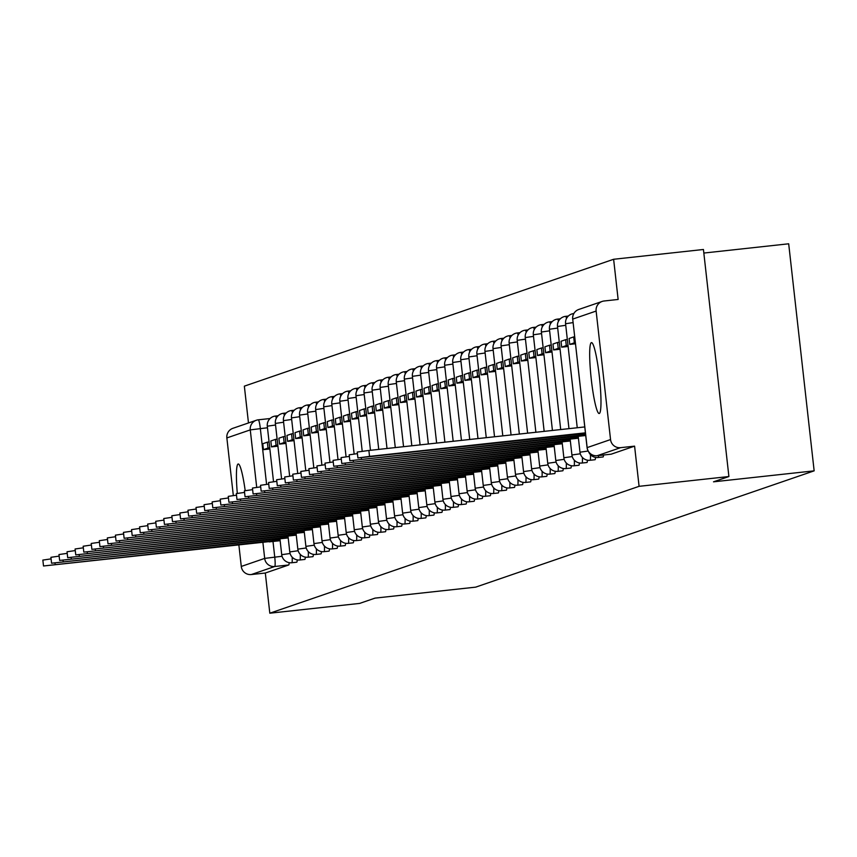 <?xml version="1.0" encoding="UTF-8"?>
<svg xmlns="http://www.w3.org/2000/svg" width="857" height="857" viewBox="0 0 857 857"><rect width="100%" height="100%" fill="white"/><g stroke="black" fill="none" stroke-linecap="round" stroke-linejoin="round"><path stroke-width="1.29" d="M591.362 342.639A35.651 4.156 -96.2 0 0 591.244 378.976A35.651 4.156 -96.2 0 0 599.193 413.513A35.651 4.156 -96.2 0 0 599.3 413.481A35.651 4.156 -96.2 0 0 599.418 377.144A35.651 4.156 -96.2 0 0 591.469 342.618A35.651 4.156 -96.2 0 0 591.362 342.639M245.188 490.632A35.651 4.156 -96.2 0 0 238.214 463.991A35.651 4.156 -96.2 0 0 238.107 464.012A35.651 4.156 -96.2 0 0 237.303 493.375M598.561 455.56A9.138 1.071 83.8 0 1 598.154 457.499A9.138 1.071 83.8 0 1 598.122 457.499L603.082 456.963A9.138 1.071 -96.2 0 0 603.082 456.963A9.138 1.071 -96.2 0 0 603.114 456.952A9.138 1.071 -96.2 0 0 603.521 455.024M594.994 459.727A9.138 1.071 -96.2 0 0 595.026 459.727A9.138 1.071 -96.2 0 0 595.047 459.727A9.138 1.071 -96.2 0 0 595.476 457.402M582.374 457.402A9.138 1.071 83.8 0 1 582.021 463.037A9.138 1.071 83.8 0 1 581.999 463.037L586.959 462.501A9.138 1.071 -96.2 0 0 586.959 462.501A9.138 1.071 -96.2 0 0 586.991 462.491A9.138 1.071 -96.2 0 0 587.42 460.177M578.871 465.265A9.138 1.071 -96.2 0 0 578.904 465.265A9.138 1.071 -96.2 0 0 578.925 465.265A9.138 1.071 -96.2 0 0 579.353 462.941M566.252 462.941A9.138 1.071 83.8 0 1 565.899 468.575A9.138 1.071 83.8 0 1 565.877 468.575L570.837 468.04A9.138 1.071 -96.2 0 0 570.837 468.04A9.138 1.071 -96.2 0 0 570.869 468.029A9.138 1.071 -96.2 0 0 571.298 465.715M562.749 470.804A9.138 1.071 -96.2 0 0 562.781 470.804A9.138 1.071 -96.2 0 0 562.803 470.804A9.138 1.071 -96.2 0 0 563.231 468.479M550.13 468.479A9.138 1.071 83.8 0 1 549.776 474.114A9.138 1.071 83.8 0 1 549.755 474.125L554.715 473.578A9.138 1.071 -96.2 0 0 554.715 473.578A9.138 1.071 -96.2 0 0 554.747 473.567A9.138 1.071 -96.2 0 0 555.175 471.254M546.627 476.353A9.138 1.071 -96.2 0 0 546.659 476.353A9.138 1.071 -96.2 0 0 546.68 476.342A9.138 1.071 -96.2 0 0 547.109 474.017M534.007 474.028A9.138 1.071 83.8 0 1 533.654 479.652A9.138 1.071 83.8 0 1 533.632 479.663L538.592 479.117A9.138 1.071 -96.2 0 0 538.592 479.117A9.138 1.071 -96.2 0 0 538.625 479.117A9.138 1.071 -96.2 0 0 539.053 476.792M530.504 481.891A9.138 1.071 -96.2 0 0 530.537 481.891A9.138 1.071 -96.2 0 0 530.558 481.88A9.138 1.071 -96.2 0 0 530.986 479.566M517.885 479.566A9.138 1.071 83.8 0 1 517.532 485.191A9.138 1.071 83.8 0 1 517.51 485.201L522.47 484.655A9.138 1.071 -96.2 0 0 522.47 484.655A9.138 1.071 -96.2 0 0 522.502 484.655A9.138 1.071 -96.2 0 0 522.92 482.33M514.382 487.429A9.138 1.071 -96.2 0 0 514.414 487.429A9.138 1.071 -96.2 0 0 514.436 487.419A9.138 1.071 -96.2 0 0 514.864 485.105M501.763 485.105A9.138 1.071 83.8 0 1 501.409 490.729A9.138 1.071 83.8 0 1 501.388 490.74L506.348 490.193A9.138 1.071 -96.2 0 0 506.348 490.193A9.138 1.071 -96.2 0 0 506.38 490.193A9.138 1.071 -96.2 0 0 506.798 487.869M498.26 492.968A9.138 1.071 -96.2 0 0 498.292 492.968A9.138 1.071 -96.2 0 0 498.313 492.957A9.138 1.071 -96.2 0 0 498.742 490.643M485.63 490.643A9.138 1.071 83.8 0 1 485.287 496.267A9.138 1.071 83.8 0 1 485.266 496.278L490.225 495.732A9.138 1.071 -96.2 0 0 490.225 495.732A9.138 1.071 -96.2 0 0 490.258 495.732A9.138 1.071 -96.2 0 0 490.675 493.407M482.137 498.506A9.138 1.071 -96.2 0 0 482.17 498.506A9.138 1.071 -96.2 0 0 482.191 498.495A9.138 1.071 -96.2 0 0 482.62 496.182M469.507 496.182A9.138 1.071 83.8 0 1 469.165 501.816A9.138 1.071 83.8 0 1 469.143 501.816L474.103 501.281A9.138 1.071 -96.2 0 0 474.103 501.281A9.138 1.071 -96.2 0 0 474.135 501.27A9.138 1.071 -96.2 0 0 474.553 498.945M466.015 504.045A9.138 1.071 -96.2 0 0 466.047 504.045A9.138 1.071 -96.2 0 0 466.069 504.045A9.138 1.071 -96.2 0 0 466.497 501.72M453.385 501.72A9.138 1.071 83.8 0 1 453.042 507.355A9.138 1.071 83.8 0 1 453.021 507.355L457.981 506.819A9.138 1.071 -96.2 0 0 457.981 506.819A9.138 1.071 -96.2 0 0 458.013 506.808A9.138 1.071 -96.2 0 0 458.431 504.494M449.893 509.583A9.138 1.071 -96.2 0 0 449.925 509.583A9.138 1.071 -96.2 0 0 449.946 509.583A9.138 1.071 -96.2 0 0 450.375 507.258M437.263 507.258A9.138 1.071 83.8 0 1 436.92 512.893A9.138 1.071 83.8 0 1 436.899 512.893L441.858 512.357A9.138 1.071 -96.2 0 0 441.858 512.357A9.138 1.071 -96.2 0 0 441.891 512.347A9.138 1.071 -96.2 0 0 442.308 510.033M433.771 515.121A9.138 1.071 -96.2 0 0 433.803 515.121A9.138 1.071 -96.2 0 0 433.824 515.121A9.138 1.071 -96.2 0 0 434.253 512.797M421.141 512.797A9.138 1.071 83.8 0 1 420.798 518.431A9.138 1.071 83.8 0 1 420.776 518.431L425.736 517.896A9.138 1.071 -96.2 0 0 425.736 517.896A9.138 1.071 -96.2 0 0 425.768 517.885A9.138 1.071 -96.2 0 0 426.186 515.571M417.648 520.66A9.138 1.071 -96.2 0 0 417.68 520.66A9.138 1.071 -96.2 0 0 417.702 520.66A9.138 1.071 -96.2 0 0 418.13 518.335M405.018 518.335A9.138 1.071 83.8 0 1 404.675 523.97A9.138 1.071 83.8 0 1 404.654 523.981L409.614 523.434A9.138 1.071 -96.2 0 0 409.614 523.434A9.138 1.071 -96.2 0 0 409.646 523.423A9.138 1.071 -96.2 0 0 410.064 521.11M401.526 526.209A9.138 1.071 -96.2 0 0 401.547 526.209A9.138 1.071 -96.2 0 0 401.579 526.198A9.138 1.071 -96.2 0 0 402.008 523.884M388.896 523.884A9.138 1.071 83.8 0 1 388.553 529.508A9.138 1.071 83.8 0 1 388.532 529.519L393.492 528.973A9.138 1.071 -96.2 0 0 393.492 528.973A9.138 1.071 -96.2 0 0 393.524 528.973A9.138 1.071 -96.2 0 0 393.941 526.648M385.404 531.747A9.138 1.071 -96.2 0 0 385.425 531.747A9.138 1.071 -96.2 0 0 385.457 531.736A9.138 1.071 -96.2 0 0 385.886 529.422M372.774 529.422A9.138 1.071 83.8 0 1 372.431 535.047A9.138 1.071 83.8 0 1 372.409 535.057L377.369 534.511A9.138 1.071 -96.2 0 0 377.369 534.511A9.138 1.071 -96.2 0 0 377.401 534.511A9.138 1.071 -96.2 0 0 377.819 532.186M369.281 537.285A9.138 1.071 -96.2 0 0 369.303 537.285A9.138 1.071 -96.2 0 0 369.335 537.275A9.138 1.071 -96.2 0 0 369.763 534.961M356.651 534.961A9.138 1.071 83.8 0 1 356.308 540.585A9.138 1.071 83.8 0 1 356.276 540.596L361.247 540.049A9.138 1.071 -96.2 0 0 361.247 540.049A9.138 1.071 -96.2 0 0 361.268 540.049A9.138 1.071 -96.2 0 0 361.697 537.725M353.159 542.824A9.138 1.071 -96.2 0 0 353.18 542.824A9.138 1.071 -96.2 0 0 353.213 542.813A9.138 1.071 -96.2 0 0 353.641 540.499M340.529 540.499A9.138 1.071 83.8 0 1 340.186 546.123A9.138 1.071 83.8 0 1 340.154 546.134L345.125 545.588A9.138 1.071 -96.2 0 0 345.125 545.588A9.138 1.071 -96.2 0 0 345.146 545.588A9.138 1.071 -96.2 0 0 345.575 543.263M337.037 548.362A9.138 1.071 -96.2 0 0 337.058 548.362A9.138 1.071 -96.2 0 0 337.09 548.351A9.138 1.071 -96.2 0 0 337.519 546.038M324.407 546.038A9.138 1.071 83.8 0 1 324.064 551.672A9.138 1.071 83.8 0 1 324.032 551.672L329.002 551.137A9.138 1.071 -96.2 0 0 329.002 551.137A9.138 1.071 -96.2 0 0 329.024 551.126A9.138 1.071 -96.2 0 0 329.452 548.812M320.914 553.901A9.138 1.071 -96.2 0 0 320.936 553.901A9.138 1.071 -96.2 0 0 320.968 553.901A9.138 1.071 -96.2 0 0 321.396 551.576M308.284 551.576A9.138 1.071 83.8 0 1 307.942 557.211A9.138 1.071 83.8 0 1 307.909 557.211L312.88 556.675A9.138 1.071 -96.2 0 0 312.88 556.675A9.138 1.071 -96.2 0 0 312.901 556.664A9.138 1.071 -96.2 0 0 313.33 554.35M304.792 559.439A9.138 1.071 -96.2 0 0 304.813 559.439A9.138 1.071 -96.2 0 0 304.846 559.439A9.138 1.071 -96.2 0 0 305.274 557.114M292.162 557.114A9.138 1.071 83.8 0 1 291.819 562.749A9.138 1.071 83.8 0 1 291.787 562.749L296.758 562.213A9.138 1.071 -96.2 0 0 296.758 562.213A9.138 1.071 -96.2 0 0 296.779 562.203A9.138 1.071 -96.2 0 0 297.208 559.889M728.9 476.535L713.506 481.827L814.15 470.847L475.678 587.141L375.034 598.122L359.629 603.414L269.816 613.205L639.086 486.326L728.9 476.535L703.436 249.483L613.623 259.275L244.352 386.153L248.476 422.951M703.833 253.051L788.686 243.795L814.15 470.847M613.623 259.275L618.133 299.457L604.142 300.989A9.138 9.073 71 0 0 596.129 311.059L610.548 439.566A9.138 9.073 71 0 0 620.597 447.665L597.179 455.71A9.138 1.071 83.8 0 1 597.158 455.72A9.138 1.071 83.8 0 1 597.125 455.71M639.086 486.326L634.587 446.143L620.597 447.665M269.816 613.205L265.316 573.022L251.326 574.544A9.138 9.073 -109 0 1 241.278 566.445L238.867 544.923M233.329 495.571L226.859 437.927A9.138 9.073 -109 0 1 232.922 428.296L256.329 420.262A9.138 9.073 -109 0 1 258.278 419.823A9.138 1.071 83.8 0 1 258.311 419.812A9.138 1.071 83.8 0 1 260.335 428.554L266.591 484.355M634.587 446.143L611.17 454.189A9.138 1.071 83.8 0 1 611.148 454.189A9.138 1.071 83.8 0 1 611.116 454.189M265.316 573.022L288.723 564.977A9.138 1.071 -96.2 0 0 289.152 562.653M272.537 539.364L272.687 540.681L43.514 565.984L42.85 560.082L51.088 558.882M43.514 565.984L269.173 541.613M280.025 539.621L272.687 540.681M273.801 540.296L273.683 539.235M280.143 540.681L269.194 541.881M267.363 442.169L262.756 443.755L263.42 449.657L268.016 448.072L267.363 442.169L269.077 441.987M269.73 447.89L268.016 448.072M269.859 448.95L263.42 449.657M280.603 536.589L280.742 537.907L51.57 563.21L50.917 557.307L59.154 556.118M51.57 563.21L277.229 538.849M288.081 536.846L280.742 537.907M281.857 537.521L281.739 536.471M288.209 537.917L277.261 539.107M275.418 439.395L270.823 440.98L271.487 446.883L276.083 445.308L275.418 439.395L277.132 439.213M277.797 445.115L276.083 445.308M277.914 446.186L271.487 446.883M288.659 533.825L288.809 535.143L59.636 560.446L58.972 554.543L67.21 553.343M59.636 560.446L285.295 536.075M296.147 534.072L288.809 535.143M289.923 534.757L289.805 533.697M296.265 535.143L285.317 536.332M283.485 436.631L278.879 438.206L279.543 444.108L284.138 442.533L283.485 436.631L285.199 436.438M285.863 442.351L284.138 442.533M285.981 443.412L279.543 444.108M296.726 531.051L296.865 532.368L67.692 557.671L67.039 551.769L75.277 550.569M67.692 557.671L293.351 533.311M304.214 531.308L296.865 532.368M297.979 531.983L297.861 530.922M304.331 532.368L293.383 533.568M291.541 433.856L286.945 435.442L287.609 441.344L292.205 439.759L291.541 433.856L293.255 433.674M293.919 439.577L292.205 439.759M294.037 440.637L287.609 441.344M304.781 528.276L304.931 529.594L75.759 554.897L75.095 548.994L83.333 547.805M75.759 554.897L301.418 530.537M312.269 528.533L304.931 529.594M306.045 529.219L305.928 528.158M312.387 529.605L301.439 530.794M299.607 431.092L295.001 432.667L295.665 438.57L300.271 436.995L299.607 431.092L301.321 430.9M301.985 436.802L300.271 436.995M302.103 437.873L295.665 438.57M312.848 525.512L312.998 526.83L83.815 552.133L83.161 546.23L91.399 545.031M83.815 552.133L309.473 527.773M320.336 525.769L312.998 526.83M314.101 526.444L313.983 525.384M320.454 526.83L309.506 528.03M307.663 428.318L303.067 429.903L303.732 435.806L308.327 434.22L307.663 428.318L309.377 428.136M310.041 434.038L308.327 434.22M310.159 435.099L303.732 435.806M320.904 522.738L321.054 524.056L91.881 549.358L91.217 543.456L99.455 542.267M91.881 549.358L317.54 524.998M328.392 522.995L321.054 524.056M322.168 523.681L322.05 522.62M328.51 524.066L317.561 525.255M315.73 425.554L311.123 427.129L311.787 433.031L316.394 431.457L315.73 425.554L317.444 425.361M318.108 431.264L316.394 431.457M318.226 432.335L311.787 433.031M328.97 519.974L329.12 521.292L99.937 546.595L99.283 540.692L107.521 539.492M99.937 546.595L325.596 522.234M336.458 520.231L329.12 521.292M330.224 520.906L330.106 519.845M336.576 521.292L325.628 522.491M323.785 422.78L319.19 424.365L319.854 430.268L324.449 428.682L323.785 422.78L325.499 422.597M326.163 428.5L324.449 428.682M326.281 429.561L319.854 430.268M337.026 517.2L337.176 518.517L108.003 543.82L107.339 537.917L115.577 536.728M108.003 543.82L333.662 519.46M344.514 517.457L337.176 518.517M338.29 518.142L338.172 517.082M344.632 518.528L333.684 519.717M331.852 420.016L327.245 421.59L327.91 427.493L332.516 425.918L331.852 420.016L333.566 419.823M334.23 425.725L332.516 425.918M334.348 426.797L327.91 427.493M345.092 514.436L345.242 515.753L116.059 541.056L115.406 535.154L123.644 533.954M116.059 541.056L341.718 516.685M352.581 514.693L345.242 515.753M346.346 515.368L346.228 514.307M352.698 515.753L341.75 516.942M339.908 417.241L335.312 418.816L335.976 424.729L340.572 423.144L339.908 417.241L341.622 417.059M342.286 422.962L340.572 423.144M342.404 424.022L335.976 424.729M353.148 511.661L353.298 512.979L124.126 538.282L123.462 532.379L131.699 531.19M124.126 538.282L349.785 513.921M360.636 511.918L353.298 512.979M354.412 512.593L354.295 511.543M360.754 512.989L349.806 514.179M347.974 414.467L343.368 416.052L344.032 421.955L348.638 420.38L347.974 414.467L349.688 414.285M350.352 420.187L348.638 420.38M350.47 421.258L344.032 421.955M361.215 508.897L361.365 510.215L132.182 535.518L131.528 529.615L139.766 528.415M132.182 535.518L357.84 511.147M368.703 509.144L361.365 510.215M362.468 509.829L362.35 508.769M368.821 510.215L357.872 511.404M356.03 411.703L351.434 413.278L352.098 419.18L356.694 417.605L356.03 411.703L357.744 411.51M358.408 417.423L356.694 417.605M358.526 418.484L352.098 419.18M369.271 506.123L369.421 507.44L140.248 532.743L139.584 526.841L147.822 525.641M140.248 532.743L365.907 508.383M376.759 506.38L369.421 507.44M370.535 507.055L370.417 505.994M376.876 507.44L365.939 508.64M364.096 408.928L359.501 410.514L360.154 416.416L364.761 414.831L364.096 408.928L365.81 408.746M366.475 414.649L364.761 414.831M366.592 415.709L360.154 416.416M377.337 503.348L377.487 504.666L148.315 529.969L147.65 524.066L155.888 522.877M148.315 529.969L373.963 505.609M384.825 503.605L377.487 504.666M378.59 504.291L378.473 503.23M384.943 504.677L373.995 505.866M372.152 406.164L367.557 407.739L368.221 413.642L372.816 412.067L372.152 406.164L373.866 405.972M374.53 411.874L372.816 412.067M374.648 412.945L368.221 413.642M385.393 500.584L385.543 501.902L156.37 527.205L155.706 521.302L163.944 520.103M156.37 527.205L382.029 502.845M392.881 500.842L385.543 501.902M386.657 501.516L386.539 500.456M392.999 501.902L382.061 503.102M380.219 403.39L375.623 404.975L376.277 410.878L380.883 409.292L380.219 403.39L381.933 403.208M382.597 409.11L380.883 409.292M382.715 410.171L376.277 410.878M393.459 497.81L393.609 499.128L164.437 524.43L163.773 518.528L172.011 517.339M164.437 524.43L390.085 500.07M400.947 498.067L393.609 499.128M394.713 498.753L394.595 497.692M401.065 499.138L390.117 500.327M388.275 400.626L383.679 402.201L384.343 408.103L388.939 406.529L388.275 400.626L389.989 400.433M390.653 406.336L388.939 406.529M390.771 407.407L384.343 408.103M401.515 495.046L401.665 496.364L172.493 521.667L171.829 515.764L180.066 514.564M172.493 521.667L398.151 497.306M409.003 495.303L401.665 496.364M402.779 495.978L402.661 494.918M409.121 496.364L398.184 497.563M396.341 397.852L391.745 399.437L392.399 405.34L397.005 403.754L396.341 397.852L398.055 397.669M398.719 403.572L397.005 403.754M398.837 404.633L392.399 405.34M409.582 492.272L409.732 493.589L180.559 518.892L179.895 512.989L188.133 511.8M180.559 518.892L406.207 494.532M417.07 492.529L409.732 493.589M410.835 493.214L410.717 492.154M417.188 493.6L406.239 494.789M404.397 395.088L399.801 396.662L400.465 402.565L405.061 400.99L404.397 395.088L406.111 394.895M406.775 400.797L405.061 400.99M406.893 401.869L400.465 402.565M417.638 489.508L417.788 490.825L188.615 516.128L187.951 510.226L196.189 509.026M188.615 516.128L414.274 491.757M425.126 489.765L417.788 490.825M418.902 490.44L418.784 489.379M425.243 490.825L414.306 492.014M412.463 392.313L407.868 393.888L408.521 399.801L413.128 398.216L412.463 392.313L414.177 392.131M414.842 398.034L413.128 398.216M414.959 399.094L408.521 399.801M425.704 486.733L425.854 488.051L196.681 513.354L196.017 507.451L204.255 506.262M196.681 513.354L422.33 488.993M433.192 486.99L425.854 488.051M426.957 487.665L426.84 486.615M433.31 488.051L422.362 489.251M420.519 389.539L415.924 391.124L416.588 397.027L421.183 395.452L420.519 389.539L422.233 389.357M422.897 395.259L421.183 395.452M423.015 396.33L416.588 397.027M433.76 483.969L433.91 485.276L204.737 510.59L204.073 504.687L212.311 503.488M204.737 510.59L430.396 486.219M441.248 484.216L433.91 485.276M435.024 484.901L434.906 483.841M441.366 485.287L430.428 486.476M428.586 386.775L423.99 388.35L424.644 394.252L429.25 392.677L428.586 386.775L430.3 386.582M430.964 392.485L429.25 392.677M431.082 393.556L424.644 394.252M441.826 481.195L441.976 482.512L212.804 507.815L212.14 501.913L220.378 500.713M212.804 507.815L438.452 483.455M449.314 481.452L441.976 482.512M443.08 482.127L442.962 481.066M449.432 482.512L438.484 483.712M436.642 384L432.046 385.586L432.71 391.488L437.306 389.903L436.642 384L438.356 383.818M439.02 389.721L437.306 389.903M439.138 390.781L432.71 391.488M449.882 478.42L450.032 479.738L220.86 505.041L220.195 499.138L228.433 497.949M220.86 505.041L446.518 480.681M457.37 478.677L450.032 479.738M451.146 479.363L451.028 478.302M457.488 479.749L446.551 480.938M444.708 381.236L440.112 382.811L440.766 388.714L445.372 387.139L444.708 381.236L446.422 381.044M447.086 386.946L445.372 387.139M447.204 388.017L440.766 388.714M457.949 475.656L458.099 476.974L228.926 502.277L228.262 496.374L236.5 495.175M228.926 502.277L454.574 477.917M465.437 475.914L458.099 476.974M459.213 476.588L459.084 475.528M465.555 476.974L454.606 478.174M452.775 378.462L448.168 380.047L448.832 385.95L453.428 384.365L452.775 378.462L454.489 378.28M455.142 384.182L453.428 384.365M455.26 385.243L448.832 385.95M466.015 472.882L466.154 474.2L236.982 499.502L236.318 493.6L244.556 492.411M236.982 499.502L462.641 475.142M473.493 473.139L466.154 474.2M467.269 473.825L467.151 472.764M473.61 474.21L462.673 475.399M460.83 375.698L456.235 377.273L456.899 383.175L461.495 381.601L460.83 375.698L462.544 375.505M463.209 381.408L461.495 381.601M463.326 382.479L456.899 383.175M474.071 470.118L474.221 471.436L245.048 496.739L244.384 490.836L252.622 489.636M245.048 496.739L470.707 472.378M481.559 470.375L474.221 471.436M475.335 471.05L475.207 469.99M481.677 471.436L470.729 472.635M468.897 372.924L464.29 374.509L464.955 380.412L469.55 378.826L468.897 372.924L470.611 372.741M471.264 378.644L469.55 378.826M471.393 379.705L464.955 380.412M482.137 467.344L482.277 468.661L253.104 493.964L252.44 488.062L260.678 486.872M253.104 493.964L478.763 469.604M489.615 467.601L482.277 468.661M483.391 468.286L483.273 467.226M489.743 468.672L478.795 469.861M476.953 370.16L472.357 371.734L473.021 377.637L477.617 376.062L476.953 370.16L478.667 369.967M479.331 375.869L477.617 376.062M479.449 376.941L473.021 377.637M490.193 464.58L490.343 465.897L261.171 491.2L260.507 485.298L268.744 484.098M261.171 491.2L486.83 466.829M497.681 464.837L490.343 465.897M491.457 465.512L491.329 464.451M497.799 465.897L486.851 467.086M485.019 367.385L480.413 368.96L481.077 374.873L485.673 373.288L485.019 367.385L486.733 367.203M487.387 373.106L485.673 373.288M487.515 374.166L481.077 374.873M498.26 461.805L498.399 463.123L269.227 488.426L268.562 482.523L276.8 481.334M269.227 488.426L494.885 464.065M505.737 462.062L498.399 463.123M499.513 462.737L499.395 461.677M505.866 463.123L494.918 464.323M493.075 364.611L488.479 366.196L489.143 372.099L493.739 370.513L493.075 364.611L494.789 364.429M495.453 370.331L493.739 370.513M495.571 371.402L489.143 372.099M506.316 459.041L506.466 460.348L277.293 485.662L276.629 479.749L284.867 478.56M277.293 485.662L502.952 461.291M513.804 459.288L506.466 460.348M507.58 459.973L507.462 458.913M513.921 460.359L502.973 461.548M501.141 361.847L496.535 363.422L497.199 369.324L501.795 367.749L501.141 361.847L502.855 361.654M503.509 367.557L501.795 367.749M503.637 368.628L497.199 369.324M514.382 456.267L514.521 457.584L285.349 482.887L284.685 476.985L292.923 475.785M285.349 482.887L511.008 458.527M521.859 456.524L514.521 457.584M515.635 457.199L515.518 456.138M521.988 457.584L511.04 458.784M509.197 359.072L504.602 360.658L505.266 366.56L509.861 364.975L509.197 359.072L510.911 358.89M511.575 364.793L509.861 364.975M511.693 365.853L505.266 366.56M522.438 453.492L522.588 454.81L293.415 480.113L292.751 474.21L300.989 473.021M293.415 480.113L519.074 455.753M529.926 453.749L522.588 454.81M523.702 454.435L523.584 453.374M530.044 454.821L519.096 456.01M517.264 356.308L512.657 357.883L513.322 363.786L517.917 362.211L517.264 356.308L518.978 356.116M519.631 362.018L517.917 362.211M519.76 363.089L513.322 363.786M530.504 450.728L530.644 452.046L301.471 477.349L300.807 471.446L309.056 470.247M301.471 477.349L527.13 452.989M537.982 450.986L530.644 452.046M531.758 451.66L531.64 450.6M538.11 452.046L527.162 453.246M525.32 353.534L520.724 355.119L521.388 361.022L525.984 359.437L525.32 353.534L527.034 353.352M527.698 359.254L525.984 359.437M527.816 360.315L521.388 361.022M538.56 447.954L538.71 449.272L309.538 474.574L308.874 468.672L317.111 467.483M309.538 474.574L535.197 450.214M546.048 448.211L538.71 449.272M539.824 448.897L539.706 447.836M546.166 449.282L535.218 450.471M533.386 350.77L528.78 352.345L529.444 358.247L534.04 356.673L533.386 350.77L535.1 350.577M535.754 356.48L534.04 356.673M535.882 357.551L529.444 358.247M546.627 445.19L546.766 446.508L317.593 471.811L316.94 465.908L325.178 464.708M317.593 471.811L543.252 447.45M554.104 445.447L546.766 446.508M547.88 446.122L547.762 445.062M554.233 446.508L543.284 447.708M541.442 347.996L536.846 349.581L537.51 355.484L542.106 353.898L541.442 347.996L543.156 347.813M543.82 353.716L542.106 353.898M543.938 354.777L537.51 355.484M554.683 442.416L554.833 443.733L325.66 469.036L324.996 463.134L333.234 461.944M325.66 469.036L551.319 444.676M562.171 442.673L554.833 443.733M555.947 443.358L555.829 442.298M562.288 443.744L551.34 444.933M549.508 345.232L544.902 346.806L545.566 352.709L550.173 351.134L549.508 345.232L551.222 345.039M551.887 350.942L550.173 351.134M552.004 352.013L545.566 352.709M562.749 439.652L562.899 440.969L333.716 466.272L333.062 460.37L341.3 459.17M333.716 466.272L559.375 441.901M570.237 439.909L562.899 440.969M564.002 440.584L563.885 439.523M570.355 440.969L559.407 442.158M557.564 342.457L552.969 344.032L553.633 349.945L558.228 348.36L557.564 342.457L559.278 342.275M559.942 348.178L558.228 348.36M560.06 349.238L553.633 349.945M570.805 436.877L570.955 438.195L341.782 463.498L341.118 457.595L349.356 456.406M341.782 463.498L567.441 439.138M578.293 437.134L570.955 438.195M572.069 437.809L571.951 436.749M578.411 438.195L567.463 439.395M565.631 339.683L561.024 341.268L561.689 347.171L566.295 345.585L565.631 339.683L567.345 339.501M568.009 345.403L566.295 345.585M568.127 346.474L561.689 347.171M578.871 434.113L579.021 435.42L349.838 460.734L349.185 454.821L357.423 453.632M349.838 460.734L575.497 436.363M585.599 434.445L579.021 435.42M580.125 435.045L580.007 433.985M585.717 435.517L575.529 436.62M573.687 336.919L569.091 338.494L569.755 344.396L574.351 342.821L573.687 336.919L574.651 336.812M575.315 342.714L574.351 342.821M575.433 343.786L569.755 344.396M357.905 457.959L357.24 452.057L368.874 450.471L369.538 456.374L357.905 457.959L583.563 433.599M585.417 432.839L369.538 456.374M585.513 433.642L583.585 433.856M584.753 426.936L368.874 450.471M590.43 454.638A9.138 1.071 83.8 0 1 590.087 460.263A9.138 1.071 83.8 0 1 590.055 460.273L595.026 459.727M574.308 460.177A9.138 1.071 83.8 0 1 573.965 465.801A9.138 1.071 83.8 0 1 573.933 465.812L578.904 465.265M558.186 465.715A9.138 1.071 83.8 0 1 557.843 471.339A9.138 1.071 83.8 0 1 557.811 471.35L562.781 470.804M542.063 471.254A9.138 1.071 83.8 0 1 541.72 476.878A9.138 1.071 83.8 0 1 541.688 476.888L546.659 476.353M525.941 476.792A9.138 1.071 83.8 0 1 525.598 482.427A9.138 1.071 83.8 0 1 525.566 482.427L530.537 481.891M509.819 482.33A9.138 1.071 83.8 0 1 509.476 487.965A9.138 1.071 83.8 0 1 509.444 487.965L514.414 487.429M493.696 487.869A9.138 1.071 83.8 0 1 493.353 493.503A9.138 1.071 83.8 0 1 493.321 493.503L498.292 492.968M477.574 493.407A9.138 1.071 83.8 0 1 477.231 499.042A9.138 1.071 83.8 0 1 477.199 499.053L482.17 498.506M461.452 498.956A9.138 1.071 83.8 0 1 461.109 504.58A9.138 1.071 83.8 0 1 461.077 504.591L466.047 504.045M445.329 504.494A9.138 1.071 83.8 0 1 444.987 510.119A9.138 1.071 83.8 0 1 444.954 510.129L449.925 509.583M429.207 510.033A9.138 1.071 83.8 0 1 428.864 515.657A9.138 1.071 83.8 0 1 428.832 515.668L433.803 515.121M413.085 515.571A9.138 1.071 83.8 0 1 412.742 521.195A9.138 1.071 83.8 0 1 412.71 521.206L417.68 520.66M396.962 521.11A9.138 1.071 83.8 0 1 396.62 526.744A9.138 1.071 83.8 0 1 396.587 526.744L401.547 526.209M380.84 526.648A9.138 1.071 83.8 0 1 380.497 532.283A9.138 1.071 83.8 0 1 380.465 532.283L385.425 531.747M364.718 532.186A9.138 1.071 83.8 0 1 364.375 537.821A9.138 1.071 83.8 0 1 364.343 537.821L369.303 537.285M348.595 537.725A9.138 1.071 83.8 0 1 348.253 543.359A9.138 1.071 83.8 0 1 348.221 543.359L353.18 542.824M332.473 543.263A9.138 1.071 83.8 0 1 332.13 548.898A9.138 1.071 83.8 0 1 332.098 548.909L337.058 548.362M316.351 548.812A9.138 1.071 83.8 0 1 315.997 554.436A9.138 1.071 83.8 0 1 315.976 554.447L320.936 553.901M300.229 554.35A9.138 1.071 83.8 0 1 299.875 559.975A9.138 1.071 83.8 0 1 299.854 559.985L304.813 559.439M596.129 311.059L572.722 319.093L587.141 447.611L610.548 439.566M267.48 427.772L250.265 429.893L226.859 437.927M272.997 541.463L274.743 557.061A9.138 1.071 83.8 0 1 274.733 566.498L251.326 574.544M282.039 556.268L264.684 558.4L262.885 542.31M256.714 487.365L250.265 429.893A9.138 9.073 -109 0 1 256.329 420.262A9.138 9.138 0 0 1 258.311 419.812L270.073 418.537L258.311 419.812M241.278 566.445L264.684 558.4A9.138 9.073 71 0 0 274.733 566.498L288.723 564.977M278.139 415.763L275.397 416.063A9.138 1.071 83.8 0 1 276.329 418.184M275.536 425.008L267.363 426.186M290.095 553.504L281.717 554.683A9.138 9.138 0 0 0 291.787 562.749M286.195 412.988L283.453 413.288A9.138 1.071 83.8 0 1 284.385 415.409M294.262 410.224L291.519 410.524A9.138 1.071 83.8 0 1 292.451 412.646M302.317 407.45L299.575 407.75A9.138 1.071 83.8 0 1 300.507 409.871M310.384 404.686L307.642 404.986A9.138 1.071 83.8 0 1 308.574 407.107M318.44 401.912L315.697 402.212A9.138 1.071 83.8 0 1 316.629 404.333M326.506 399.148L323.764 399.448A9.138 1.071 83.8 0 1 324.696 401.569M334.573 396.373L331.82 396.673A9.138 1.071 83.8 0 1 332.752 398.794M342.629 393.599L339.886 393.899A9.138 1.071 83.8 0 1 340.818 396.02M350.695 390.835L347.942 391.135A9.138 1.071 83.8 0 1 348.874 393.256M358.751 388.06L356.009 388.36A9.138 1.071 83.8 0 1 356.94 390.481M366.817 385.296L364.064 385.596A9.138 1.071 83.8 0 1 364.996 387.718M374.873 382.522L372.131 382.822A9.138 1.071 83.8 0 1 373.063 384.943M382.94 379.758L380.187 380.058A9.138 1.071 83.8 0 1 381.119 382.179M390.996 376.984L388.253 377.284A9.138 1.071 83.8 0 1 389.185 379.405M399.062 374.22L396.309 374.52A9.138 1.071 83.8 0 1 397.241 376.641M407.118 371.445L404.375 371.745A9.138 1.071 83.8 0 1 405.307 373.866M415.184 368.671L412.431 368.971A9.138 1.071 83.8 0 1 413.363 371.092M423.24 365.907L420.498 366.207A9.138 1.071 83.8 0 1 421.43 368.328M431.307 363.132L428.554 363.432A9.138 1.071 83.8 0 1 429.486 365.553M439.362 360.368L436.62 360.668A9.138 1.071 83.8 0 1 437.552 362.79M447.429 357.594L444.676 357.894A9.138 1.071 83.8 0 1 445.608 360.015M455.485 354.83L452.742 355.13A9.138 1.071 83.8 0 1 453.674 357.251M463.551 352.056L460.809 352.356A9.138 1.071 83.8 0 1 461.73 354.477M471.607 349.292L468.865 349.592A9.138 1.071 83.8 0 1 469.797 351.713M479.674 346.517L476.931 346.817A9.138 1.071 83.8 0 1 477.852 348.938M487.729 343.743L484.987 344.043A9.138 1.071 83.8 0 1 485.919 346.164M495.796 340.979L493.054 341.279A9.138 1.071 83.8 0 1 493.975 343.4M503.852 338.204L501.109 338.504A9.138 1.071 83.8 0 1 502.041 340.625M511.918 335.441L509.176 335.74A9.138 1.071 83.8 0 1 510.097 337.862M519.974 332.666L517.232 332.966A9.138 1.071 83.8 0 1 518.164 335.087M528.041 329.902L525.298 330.202A9.138 1.071 83.8 0 1 526.23 332.323M536.096 327.128L533.354 327.428A9.138 1.071 83.8 0 1 534.286 329.549M544.163 324.364L541.42 324.664A9.138 1.071 83.8 0 1 542.352 326.785M552.219 321.589L549.476 321.889A9.138 1.071 83.8 0 1 550.408 324.01M560.285 318.815L557.543 319.115A9.138 1.071 83.8 0 1 558.475 321.236M568.341 316.051L565.599 316.351A9.138 1.071 83.8 0 1 566.531 318.472M283.603 422.233L275.429 423.422M298.161 550.73L289.773 551.919A9.138 9.138 0 0 0 299.854 559.985M291.659 419.469L283.485 420.648M306.217 547.966L297.84 549.144A9.138 9.138 0 0 0 307.909 557.211M299.725 416.695L291.551 417.884M314.283 545.191L305.895 546.37A9.138 9.138 0 0 0 315.976 554.447M307.781 413.931L299.607 415.109M322.339 542.427L313.962 543.606A9.138 9.138 0 0 0 324.032 551.672M315.847 411.156L307.674 412.346M330.406 539.653L322.018 540.831A9.138 9.138 0 0 0 332.098 548.909M323.914 408.382L315.73 409.571M338.461 536.889L330.084 538.067A9.138 9.138 0 0 0 340.154 546.134M331.97 405.618L323.796 406.796M346.528 534.115L338.14 535.293A9.138 9.138 0 0 0 348.221 543.359M340.036 402.844L331.852 404.033M354.594 531.34L346.207 532.529A9.138 9.138 0 0 0 356.276 540.596M348.092 400.08L339.918 401.258M362.65 528.576L354.262 529.755A9.138 9.138 0 0 0 364.343 537.821M356.158 397.305L347.974 398.494M370.717 525.802L362.329 526.98A9.138 9.138 0 0 0 372.409 535.057M364.214 394.541L356.041 395.72M378.773 523.038L370.385 524.216A9.138 9.138 0 0 0 380.465 532.283M372.281 391.767L364.096 392.956M386.839 520.263L378.451 521.442A9.138 9.138 0 0 0 388.532 529.519M380.337 389.003L372.163 390.181M394.895 517.499L386.507 518.678A9.138 9.138 0 0 0 396.587 526.744M388.403 386.228L380.219 387.418M402.961 514.725L394.574 515.903A9.138 9.138 0 0 0 404.654 523.981M396.459 383.454L388.285 384.643M411.017 511.961L402.629 513.139A9.138 9.138 0 0 0 412.71 521.206M404.525 380.69L396.341 381.868M419.084 509.187L410.696 510.365A9.138 9.138 0 0 0 420.776 518.431M412.581 377.916L404.408 379.105M427.14 506.412L418.752 507.601A9.138 9.138 0 0 0 428.832 515.668M420.648 375.152L412.463 376.33M435.206 503.648L426.818 504.827A9.138 9.138 0 0 0 436.899 512.893M428.704 372.377L420.53 373.566M443.262 500.874L434.885 502.052A9.138 9.138 0 0 0 444.954 510.129M436.77 369.613L428.586 370.792M451.328 498.11L442.94 499.288A9.138 9.138 0 0 0 453.021 507.355M444.826 366.839L436.652 368.028M459.384 495.335L451.007 496.514A9.138 9.138 0 0 0 461.077 504.591M452.892 364.064L444.719 365.253M467.451 492.571L459.063 493.75A9.138 9.138 0 0 0 469.143 501.816M460.948 361.3L452.775 362.49M475.506 489.797L467.129 490.975A9.138 9.138 0 0 0 477.199 499.053M469.015 358.526L460.841 359.715M483.573 487.022L475.185 488.211A9.138 9.138 0 0 0 485.266 496.278M477.07 355.762L468.897 356.94M491.629 484.259L483.252 485.437A9.138 9.138 0 0 0 493.321 493.503M485.137 352.988L476.963 354.177M499.695 481.484L491.307 482.673A9.138 9.138 0 0 0 501.388 490.74M493.193 350.224L485.019 351.402M507.751 478.72L499.374 479.899A9.138 9.138 0 0 0 509.444 487.965M501.259 347.449L493.086 348.638M515.818 475.946L507.43 477.124A9.138 9.138 0 0 0 517.51 485.201M509.315 344.685L501.141 345.864M523.873 473.182L515.496 474.36A9.138 9.138 0 0 0 525.566 482.427M517.382 341.911L509.208 343.1M531.94 470.407L523.552 471.586A9.138 9.138 0 0 0 533.632 479.663M525.437 339.136L517.264 340.325M539.996 467.643L531.619 468.822A9.138 9.138 0 0 0 541.688 476.888M533.504 336.373L525.33 337.562M548.062 464.869L539.674 466.047A9.138 9.138 0 0 0 549.755 474.125M541.56 333.598L533.386 334.787M556.118 462.094L547.741 463.283A9.138 9.138 0 0 0 557.811 471.35M549.626 330.834L541.453 332.013M564.185 459.331L555.797 460.509A9.138 9.138 0 0 0 565.877 468.575M557.682 328.06L549.508 329.249M572.24 456.556L563.863 457.745A9.138 9.138 0 0 0 573.933 465.812M565.749 325.296L557.575 326.474M580.307 453.792L571.919 454.971A9.138 9.138 0 0 0 581.999 463.037M573.054 322.607L565.631 323.71M588.159 451.039L579.985 452.196A9.138 9.138 0 0 0 590.055 460.273M602.192 301.428L578.775 309.463A9.138 9.073 -109 0 0 572.722 319.093L587.077 447.643A9.138 9.138 0 0 0 597.158 455.72L611.148 454.189L597.179 455.71A9.138 9.073 71 0 1 587.141 447.611L587.141 447.665M578.775 309.463A9.138 9.138 0 0 0 572.669 319.136L572.733 319.158M54.998 563.028L55.148 564.399M63.054 560.264L63.214 561.635M71.12 557.489L71.27 558.86M79.176 554.725L79.337 556.097M87.243 551.951L87.393 553.322M95.298 549.187L95.459 550.548M103.365 546.412L103.515 547.784M111.421 543.649L111.581 545.009M119.487 540.874L119.637 542.245M127.543 538.1L127.704 539.471M135.61 535.336L135.76 536.707M143.665 532.561L143.826 533.932M151.732 529.797L151.882 531.169M159.788 527.023L159.948 528.394M167.854 524.259L168.004 525.62M175.91 521.485L176.071 522.856M183.976 518.721L184.126 520.081M192.043 515.946L192.193 517.317M200.099 513.172L200.249 514.543M208.165 510.408L208.315 511.779M216.221 507.633L216.371 509.004M224.288 504.869L224.438 506.241M232.343 502.095L232.493 503.466M240.41 499.331L240.56 500.692M248.466 496.557L248.616 497.928M256.532 493.793L256.682 495.153M264.588 491.018L264.738 492.389M272.655 488.244L272.805 489.615M280.71 485.48L280.871 486.851M288.777 482.705L288.927 484.076M296.833 479.941L296.993 481.313M304.899 477.167L305.049 478.538M312.955 474.403L313.116 475.764M321.021 471.629L321.171 473M329.077 468.854L329.238 470.225M337.144 466.09L337.294 467.461M345.2 463.316L345.36 464.687M353.266 460.552L353.416 461.923M361.322 457.777L361.483 459.148M275.397 416.063A9.138 9.138 0 0 0 267.298 426.165L273.533 481.73M281.717 554.683L279.939 538.817M283.453 413.288A9.138 9.138 0 0 0 275.365 423.401L281.589 478.956M289.773 551.919L287.995 536.043M291.519 410.524A9.138 9.138 0 0 0 283.421 420.626L289.655 476.192M297.84 549.144L296.061 533.279M299.575 407.75A9.138 9.138 0 0 0 291.487 417.862L297.711 473.418M305.895 546.37L304.117 530.504M307.642 404.986A9.138 9.138 0 0 0 299.543 415.088L305.778 470.654M313.962 543.606L312.184 527.73M315.697 402.212A9.138 9.138 0 0 0 307.609 412.324L313.833 467.879M322.018 540.831L320.239 524.966M323.764 399.448A9.138 9.138 0 0 0 315.665 409.55L321.9 465.115M330.084 538.067L328.306 522.192M331.82 396.673A9.138 9.138 0 0 0 323.732 406.786L329.956 462.341M338.14 535.293L336.362 519.428M339.886 393.899A9.138 9.138 0 0 0 331.788 404.011L338.022 459.577M346.207 532.529L344.428 516.653M347.942 391.135A9.138 9.138 0 0 0 339.854 401.237L346.078 456.802M354.262 529.755L352.484 513.889M356.009 388.36A9.138 9.138 0 0 0 347.91 398.473L354.145 454.028M362.329 526.98L360.551 511.115M364.064 385.596A9.138 9.138 0 0 0 355.976 395.698L362.211 451.264M370.385 524.216L368.606 508.351M372.131 382.822A9.138 9.138 0 0 0 364.032 392.935L370.47 450.3M378.451 521.442L376.673 505.576M380.187 380.058A9.138 9.138 0 0 0 372.099 390.16L378.74 449.4M386.507 518.678L384.729 502.802M388.253 377.284A9.138 9.138 0 0 0 380.154 387.396L387.01 448.5M394.574 515.903L392.795 500.038M396.309 374.52A9.138 9.138 0 0 0 388.221 384.622L395.281 447.6M402.629 513.139L400.851 497.264M404.375 371.745A9.138 9.138 0 0 0 396.277 381.858L403.551 446.69M410.696 510.365L408.918 494.5M412.431 368.971A9.138 9.138 0 0 0 404.343 379.083L411.821 445.79M418.752 507.601L416.973 491.725M420.498 366.207A9.138 9.138 0 0 0 412.399 376.309L420.091 444.89M426.818 504.827L425.04 488.961M428.554 363.432A9.138 9.138 0 0 0 420.466 373.545L428.361 443.99M434.885 502.052L433.096 486.187M436.62 360.668A9.138 9.138 0 0 0 428.521 370.77L436.642 443.09M442.94 499.288L441.162 483.423M444.676 357.894A9.138 9.138 0 0 0 436.588 368.007L444.912 442.18M451.007 496.514L449.218 480.648M452.742 355.13A9.138 9.138 0 0 0 444.644 365.232L453.182 441.28M459.063 493.75L457.284 477.874M460.809 352.356A9.138 9.138 0 0 0 452.71 362.468L461.452 440.38M467.129 490.975L465.34 475.11M468.865 349.592A9.138 9.138 0 0 0 460.766 359.694L469.722 439.48M475.185 488.211L473.407 472.336M476.931 346.817A9.138 9.138 0 0 0 468.833 356.93L477.992 438.58M483.252 485.437L481.463 469.572M484.987 344.043A9.138 9.138 0 0 0 476.888 354.155L486.262 437.67M491.307 482.673L489.529 466.797M493.054 341.279A9.138 9.138 0 0 0 484.955 351.381L494.532 436.77M499.374 479.899L497.585 464.033M501.109 338.504A9.138 9.138 0 0 0 493.021 348.617L502.802 435.87M507.43 477.124L505.651 461.259M509.176 335.74A9.138 9.138 0 0 0 501.077 345.842L511.072 434.97M515.496 474.36L513.718 458.495M517.232 332.966A9.138 9.138 0 0 0 509.144 343.079L519.342 434.07M523.552 471.586L521.774 455.72M525.298 330.202A9.138 9.138 0 0 0 517.2 340.304L527.612 433.16M531.619 468.822L529.84 452.946M533.354 327.428A9.138 9.138 0 0 0 525.266 337.54L535.882 432.26M539.674 466.047L537.896 450.182M541.42 324.664A9.138 9.138 0 0 0 533.322 334.766L544.163 431.36M547.741 463.283L545.963 447.408M549.476 321.889A9.138 9.138 0 0 0 541.388 331.991L552.433 430.46M555.797 460.509L554.018 444.644M557.543 319.115A9.138 9.138 0 0 0 549.444 329.227L560.703 429.561M563.863 457.745L562.085 441.869M565.599 316.351A9.138 9.138 0 0 0 557.511 326.453L568.973 428.65M571.919 454.971L570.141 439.105M573.665 313.576A9.138 9.138 0 0 0 565.566 323.689L577.243 427.75M579.985 452.196L578.207 436.331M588.652 451.843A9.138 9.138 0 0 0 598.122 457.499"/></g></svg>
